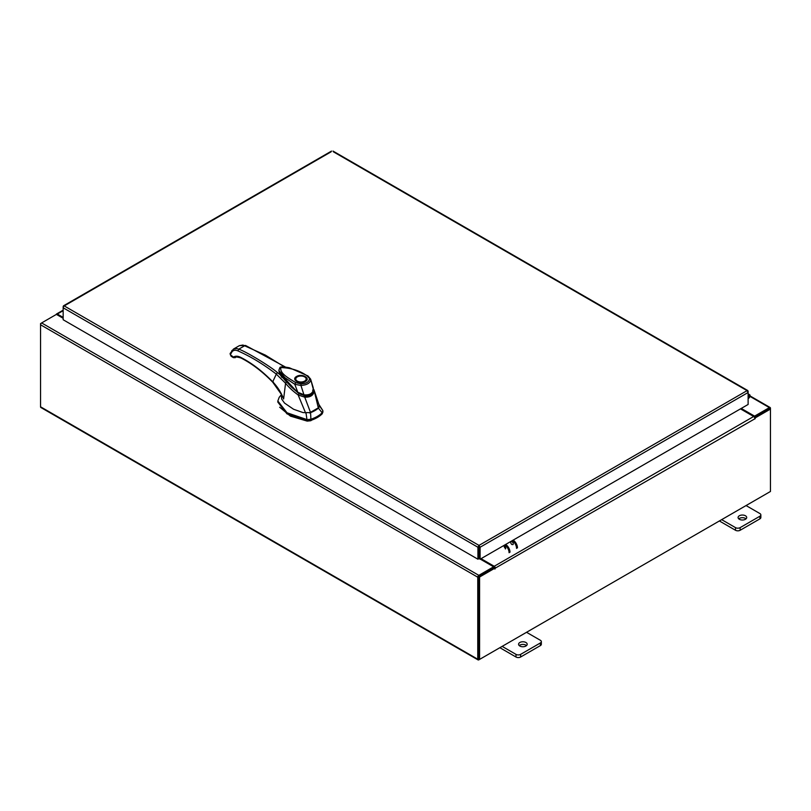 <?xml version="1.0" encoding="UTF-8"?>
<svg xmlns="http://www.w3.org/2000/svg" width="811" height="811" viewBox="0 0 811 811"><rect width="100%" height="100%" fill="white"/><g stroke="black" fill="none" stroke-linecap="round" stroke-linejoin="round"><path stroke-width="1.22" d="M748.117 396.042A1.075 0.618 -60 0 1 748.786 397.238L748.117 397.897M748.117 395.099A2.159 1.247 -60 0 1 749.607 394.693A2.159 1.247 -60 0 1 749.962 395.129A2.159 1.247 -60 0 1 749.05 397.907L748.117 398.83M525.933 642.505A4.308 2.494 0 0 0 521.23 641.957A4.308 2.494 0 0 0 518.574 644.258A4.308 2.494 0 0 0 519.831 646.022A4.308 2.494 0 0 0 524.535 646.56A4.308 2.494 0 0 0 527.191 644.258A4.308 2.494 0 0 0 525.933 642.505M526.532 645.586A4.308 2.494 0 0 0 525.933 645.15A4.308 2.494 0 0 0 519.233 645.586M502.151 646.377L515.989 654.365A3.274 1.896 0 0 0 520.621 654.365L540.379 642.961A3.274 1.896 0 0 0 541.342 641.623A3.274 1.896 0 0 0 540.379 640.284L526.542 632.296M520.621 654.365L520.621 657.011L540.379 645.607L540.379 642.961M499.86 647.695L515.989 657.011L515.989 654.365M541.342 641.623L541.342 644.269A3.274 1.896 180 0 1 540.379 645.607M520.621 657.011A3.274 1.896 180 0 1 515.989 657.011M745.441 515.766A4.308 2.494 0 0 0 740.747 515.228A4.308 2.494 0 0 0 738.081 517.53A4.308 2.494 0 0 0 739.348 519.283A4.308 2.494 0 0 0 744.052 519.821A4.308 2.494 0 0 0 746.708 517.53A4.308 2.494 0 0 0 745.441 515.766M746.049 518.847A4.308 2.494 0 0 0 745.441 518.411A4.308 2.494 0 0 0 738.75 518.847M721.668 519.638L735.506 527.626A3.274 1.896 0 0 0 740.139 527.626L759.897 516.222A3.274 1.896 0 0 0 760.86 514.884A3.274 1.896 0 0 0 759.897 513.545L746.059 505.557M740.139 527.626L740.139 530.272L759.897 518.868L759.897 516.222M719.377 520.966L735.506 530.272L735.506 527.626M760.86 514.884L760.86 517.53A3.274 1.896 180 0 1 759.897 518.868M740.139 530.272A3.274 1.896 180 0 1 735.506 530.272M314.881 410.609A27.158 15.683 0 0 0 318.388 408.115L322.149 412.758A30.554 17.639 180 0 1 317.283 416.428A30.554 17.639 180 0 1 310.917 419.246L310.562 412.637A27.158 15.683 0 0 0 314.881 410.609M322.849 411.674L322.149 413.863L322.849 410.569L318.835 404.344M281.184 394.977L279.197 397.319L277.828 400.999L287.013 412.769L307.126 419.642L310.917 419.246L310.917 420.351A30.554 17.639 0 0 0 322.149 413.863M306.031 413.083L307.126 420.757L287.013 413.884L277.828 402.104L277.828 400.999M322.92 412.211L322.849 410.569L319.169 405.5M307.126 420.757L310.917 420.351M309.437 412.961L318.966 407.467M279.116 371.6L279.177 372.137M280.241 374.885L297.921 392.848L279.501 372.725M313.239 390.476C312.448 394.349 309.467 396.062 304.307 395.636L304.307 396.194M304.307 395.636L297.921 392.848M306.457 379.416A5.505 3.183 180 0 1 306.457 379.558L304.987 381.494L299.401 382.326C295.974 381.099 294.657 380.177 295.447 379.558A5.505 3.183 180 0 1 295.457 379.416M296.583 376.476C301.976 373.08 311.211 378.413 305.331 381.535C299.928 384.931 290.703 379.599 296.583 376.476M299.077 382.275A5.505 3.183 180 0 1 297.059 381.535A5.505 3.183 180 0 1 295.447 379.284A5.505 3.183 180 0 1 297.059 377.034L297.059 377.034A5.505 3.183 180 0 1 297.181 376.963M304.845 377.034L304.612 376.892A5.17 2.98 180 0 1 304.612 381.119A5.17 2.98 180 0 1 297.302 381.119A5.17 2.98 180 0 1 297.302 376.892A5.17 2.98 180 0 1 304.612 376.892L304.845 377.034A5.505 3.183 180 0 1 306.457 379.284A5.505 3.183 180 0 1 304.845 381.535A5.505 3.183 180 0 1 302.838 382.275M298.093 392.463L285.513 380.927L280.718 374.885L278.943 370.424M278.913 370.201L279.856 367.728C280.018 366.602 283.201 366.613 289.405 367.778L307.937 375.919L310.613 379.092L313.401 389.625C312.6 393.487 309.569 395.231 304.318 394.866L297.819 392.281L294.768 384.292L285.006 377.744L278.954 370.678C279.46 371.418 277.818 370.536 281.752 376.588L291.585 387.242L297.809 392.544C298.681 393.558 300.729 394.491 303.953 395.322L304.135 395.342C310.471 395.342 313.573 393.497 313.441 389.807L313.178 387.567L313.401 389.625L312.61 390.172M309.417 379.021C308.981 382.022 306.163 383.654 300.982 383.897L300.952 385.468L294.768 384.292L295.711 382.63C289.263 378.443 279.572 373.699 280.849 367.576C291.22 367.89 300.009 370.698 307.237 375.98L310.735 379.822C310.157 383.147 306.893 385.032 300.952 385.468L304.064 395.109M307.237 375.98L308.221 376.527L307.237 375.98M279.663 407.203L290.46 416.134L307.176 421.112L310.745 420.737L322.383 413.62M279.41 390.415L281.255 393.619L281.64 398.992L284.519 403.067L293.582 409.261L303.091 412.596L310.583 412.627L304.743 397.167L298.164 395.008L305.646 413.083M318.378 408.126L319.24 405.449L313.908 389.635L318.378 408.126M314.08 391.794L314.07 391.784C313.127 395.596 310.015 397.39 304.743 397.167L304.824 395.93C309.559 396.265 312.326 394.663 313.117 391.135L314.07 391.784M298.164 395.008L298.164 394.967C293.187 391.378 288.99 387.476 285.563 383.258L283.617 398.951L281.245 394.075M298.164 394.967L298.884 393.872M273.378 382.113L272.719 381.799C262.288 371.053 251.562 362.882 240.532 357.286C237.755 355.928 235.403 355.857 233.477 357.073L235.474 357.499C235.261 356.728 237.065 356.881 240.908 357.955C251.785 363.48 262.389 371.56 272.729 382.204L281.508 394.572L283.617 398.951C281.143 392.504 277.514 386.786 272.719 381.799L276.318 374.135L285.563 383.258L286.151 382.407M281.873 377.409L280.474 375.098L277.433 372.573L276.318 374.135C263.514 364.281 250.711 356.526 237.917 350.879C235.362 349.815 233.375 350.139 231.956 351.842L230.324 354.782L233.477 357.073M285.279 366.947L245.611 345.486L239.407 345.638L242.915 345.03L265.349 355.096L284.367 366.856M244.983 345.577L246.047 346.185L244.983 345.577L238.758 349.166C245.997 351.548 270.327 366.319 277.433 372.573M280.474 375.098L278.943 370.515M235.474 357.499L233.406 357.661L231.074 356.242L230.101 353.515L233.446 349.085L239.407 345.638M237.917 350.879L238.758 349.166L236.792 348.568L233.446 349.085M280.545 375.098L279.035 371.225M234.115 357.61L235.139 357.702L234.115 357.61L235.139 357.702L235.291 356.85L235.139 357.702M511.984 544.556A1.754 1.014 60 0 1 510.839 543.005A1.754 1.014 60 0 1 511.112 541.606A1.754 1.014 60 0 1 511.984 541.697A1.754 1.014 60 0 1 513.13 543.238A1.754 1.014 60 0 1 512.866 544.637M505.385 548.956A1.754 1.014 -120 0 0 505.648 547.557A1.754 1.014 -120 0 0 504.503 546.016A1.754 1.014 -120 0 0 503.631 545.925M505.415 548.348A1.754 1.014 60 0 1 504.219 545.884M513.16 540.126A6.468 3.731 60 0 1 517.469 547.881M516.556 548.408A6.468 3.731 -120 0 0 512.248 540.643M509.085 552.727A6.468 3.731 -120 0 0 504.766 544.962M505.679 544.445A6.468 3.731 60 0 1 509.987 552.2M331.182 151.779L64.211 305.919L479.007 545.397L480.092 547.243L479.007 546.452L479.007 545.397L477.922 547.243L478.835 546.715L478.835 558.688L477.922 559.215L477.922 547.243L63.157 307.785L63.471 306.71M477.922 559.215L63.157 319.747L63.157 306.528L64.211 305.919M747.813 391.429L747.063 390.638L748.117 392.494L748.117 404.466L480.092 559.215L480.092 547.243L748.117 392.494L748.117 391.247L333.351 151.779M479.179 546.715L479.179 558.688L480.092 559.215M63.157 318.287L56.405 314.384L41.625 322.93A1.51 0.872 -60 0 0 40.55 324.775L40.55 406.798A1.51 0.872 -60 0 0 40.864 407.497L478.074 659.911A1.51 0.872 120 0 0 478.835 659.84L769.375 492.095A1.51 0.872 120 0 0 769.386 492.095M478.074 659.911A1.51 0.872 120 0 1 477.76 659.221L477.76 577.199A1.51 0.872 120 0 1 478.835 575.344L493.615 566.808L480.274 559.103M478.835 576.398L493.615 567.862L493.615 566.808M741.244 408.43L754.595 416.134L769.375 407.598A1.51 0.872 120 0 1 770.136 407.527L750.033 395.92M754.22 416.976L769.497 408.643M754.595 416.134L754.595 417.189M478.723 658.796L478.672 576.672M770.136 407.527A1.51 0.872 120 0 1 770.45 408.217L770.45 409.089L755.193 417.898L754.544 417.523M63.157 317.405L57.328 314.039A1.51 0.872 -120 0 0 56.567 313.969A1.51 0.872 -120 0 0 56.273 314.465M40.864 323.721L41.614 322.93L478.835 575.344M477.76 577.199L40.55 324.775L40.55 323.548M494.832 568.207L479.585 577.016L478.672 576.489L493.929 567.69L494.903 569.069L495.288 568.136A1.51 0.872 -120 0 0 494.223 566.281L481.035 558.667M494.386 567.943L493.615 566.98M740.484 408.876L753.672 416.489A1.51 0.872 60 0 1 754.737 418.344L754.808 419.013L755.193 417.898M479.585 577.016L479.585 659.404L770.45 491.476L770.45 409.089L769.538 408.562L754.433 417.29M478.672 576.489L478.672 658.877L479.585 659.404M748.786 397.238L748.117 396.853M300.982 383.897L295.711 382.63M240.532 357.286L241.597 357.904M231.956 351.842L231.865 350.474M230.354 354.589L230.101 353.515M230.354 353.687L230.324 354.782L230.354 353.687M479.007 545.397L747.063 390.638M749.942 396.376L769.375 407.598M477.76 659.221L40.55 406.798M63.157 310.674L57.328 314.039M494.223 566.281L753.672 416.489M755.193 418.608L495.288 568.136M749.607 394.693L748.117 393.832M313.178 387.567L310.613 379.092M280.576 375.118L279.025 371.073M333.037 151.089L747.813 390.557M63.461 305.838L331.506 151.089M63.157 310.167L56.567 313.969"/></g></svg>
